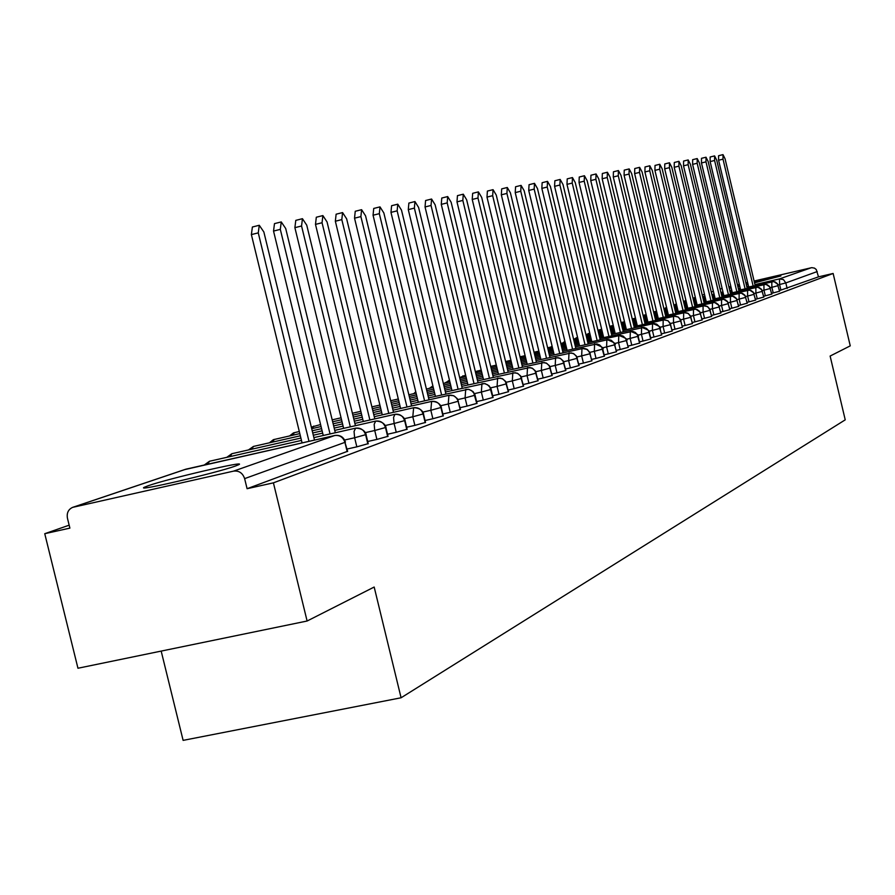 <?xml version="1.0" encoding="UTF-8"?>
<svg xmlns="http://www.w3.org/2000/svg" width="895" height="895" viewBox="0 0 895 895"><rect width="100%" height="100%" fill="white"/><g stroke="black" fill="none" stroke-linecap="round" stroke-linejoin="round"><path stroke-width="1.34" d="M754.239 281.612L780.899 275.94L754.53 282.831M748.075 284.341L746.318 284.755M739.762 286.232L737.894 286.635M731.204 288.022L729.224 288.347M729.168 288.112L731.081 287.496M235.295 466.082C216.321 472.996 133.254 492.284 144.52 487.182L148.458 485.649C168.797 478.489 248.597 459.963 238.685 464.729L235.295 466.082M754.093 281.03L811.765 267.65L814.495 268.12L816.262 269.529L818.5 276.857L833.133 273.467L850.25 345.862L830.124 356.053L845.227 419.844L401.083 697.776L374.177 587.042L307.108 621.018L77.954 668.241L44.75 533.7L69.888 528.117L67.449 518.239C66.566 513.048 68.288 509.423 72.596 507.375L233.573 471.128L334.719 435.518L186.182 469.114L73.58 507.085M69.161 525.175L44.75 533.7M161.178 651.09L183.117 740.378L401.083 697.776M347.663 451.259L247.087 488.704L273.411 482.841L307.108 621.018M347.17 451.595L344.933 442.354L244.626 478.624L247.087 488.704M244.626 478.624C242.69 473.007 239.01 470.513 233.573 471.128M720.083 289.04L722.131 288.458M728.877 286.892L730.835 286.434M737.48 284.89L739.337 284.453M745.882 282.932L747.638 282.529M833.133 273.467L273.411 482.841M737.67 285.718L739.516 285.236M746.038 283.603L747.795 283.167M779.411 290.428L780.91 290.081L779.59 284.52L778.035 284.878M818.5 276.857L780.91 290.081M779.511 291.244L773.213 292.922L771.87 287.306L770.215 287.687M771.613 293.291L773.213 292.922M771.714 294.131L765.326 295.831L763.983 290.148L762.216 290.562M763.625 296.234L765.326 295.831M763.726 297.095L757.259 298.818L755.895 293.068L754.026 293.504M755.447 299.232L757.259 298.818M755.559 300.116L749.003 301.872L747.616 296.055L745.625 296.514M747.079 302.32L749.003 301.872M747.191 303.215L740.534 305.005L739.136 299.109L737.032 299.59M738.498 305.475L740.534 305.005M738.61 306.392L731.864 308.204L730.454 302.242L728.217 302.756M729.705 308.708L731.864 308.204M729.817 309.659L722.981 311.494L721.549 305.452L719.177 306M720.699 312.019L722.981 311.494M720.922 312.993L713.874 314.861L712.42 308.741L709.914 309.323M711.447 315.42L713.874 314.861M675.535 312.187L704.622 305.676L707.05 306.336L709.366 308.518L711.693 316.438L704.533 318.307L703.056 312.12L700.416 312.724M701.971 318.9L704.533 318.307M702.206 319.929L694.945 321.853L693.446 315.588L690.66 316.226M692.238 322.48L694.945 321.853M655.33 319.191L685.212 312.512L687.707 313.183L690.09 315.432L692.495 323.554L685.111 325.489L683.59 319.135L680.647 319.817M682.247 326.149L685.111 325.489M644.836 322.838L675.121 316.069L678.22 317.087L680.077 319.023L682.505 327.257L675.009 329.226L673.476 322.782L670.355 323.498M671.988 329.919L675.009 329.226M634.052 326.585L664.761 319.716L667.905 320.757L669.784 322.715L672.257 331.06L664.638 333.063L663.083 326.53L659.794 327.29M661.45 333.79L664.638 333.063M622.965 330.423L654.111 323.464L656.717 324.158L659.212 326.496L661.729 334.965L653.988 337.001L652.399 330.378L648.942 331.184M650.62 337.773L653.988 337.001M650.9 338.936L643.035 341.04L641.435 334.338L637.777 335.178M639.477 341.856L643.035 341.04M639.768 343.053L631.78 345.201L630.147 338.411L626.299 339.294M628.033 346.063L631.78 345.201M587.836 342.617L620.369 335.345L623.088 336.072L625.694 338.511L628.335 347.338L620.201 349.486L618.546 342.595L614.485 343.523M616.252 350.392L620.201 349.486M575.451 346.913L608.466 339.541L611.229 340.268L613.88 342.751L616.565 351.701L608.287 353.883L606.609 346.891L602.335 347.875M604.125 354.834L608.287 353.883M604.438 356.143L596.025 358.425L594.325 351.321L589.816 352.361M591.64 359.421L596.025 358.425M549.564 355.897L583.607 348.3L586.46 349.05L589.19 351.601L591.975 360.819L583.406 363.09L581.672 355.886L576.928 356.971M578.785 364.142L583.406 363.09M579.11 365.529L570.395 367.901L568.638 360.584L563.637 361.725M565.528 369.008L570.395 367.901M565.864 370.44L556.992 372.857L555.213 365.428L549.933 366.637M551.857 374.02L556.992 372.857M552.215 375.497L543.164 377.958L541.352 370.429L535.803 371.693M537.761 379.189L543.164 377.958M538.13 380.711L528.911 383.228L527.065 375.576L521.214 376.907M523.206 384.526L528.911 383.228M523.586 386.103L514.189 388.676L512.32 380.901L506.145 382.299M508.181 390.041L514.189 388.676M508.573 391.663L498.985 394.292L497.083 386.383L490.583 387.871M492.664 395.724L498.985 394.292M493.067 397.402L483.289 400.099L481.353 392.066L474.495 393.621M476.61 401.609L483.289 400.099M477.035 403.343L467.056 406.095L465.076 397.928L457.848 399.573M460.019 407.695L467.056 406.095M460.444 409.485L450.263 412.304L448.25 403.992L440.631 405.726M442.835 413.982L450.263 412.304M443.293 415.839L432.878 418.737L430.831 410.279L422.798 412.103M425.058 420.493L432.878 418.737M425.517 422.418L414.877 425.382L412.796 416.779L404.316 418.703M406.632 427.239L414.877 425.382M407.113 429.242L396.239 432.274L394.113 423.514L385.163 425.539M387.524 434.243L396.239 432.274M388.027 436.312L376.896 439.423L374.736 430.506L365.283 432.643M367.7 441.492L376.896 439.423M368.225 443.64L356.836 446.84L354.633 437.756L344.642 440.004M347.115 449.022L356.836 446.84M366.021 434.578L354.633 437.756L354.062 431.412L355.628 428.157L313.876 437.61L355.628 428.157C360.584 427.575 363.918 429.813 365.652 434.858L367.856 443.92M204.284 465.008L209.486 461.249L301.47 440.418L209.564 461.238M334.752 430.372L375.665 421.097C380.532 420.527 383.821 422.72 385.521 427.676L387.68 436.581M226.782 457.334L231.861 453.709L300.899 438.058M313.295 435.238L322.659 433.113M354.867 423.402L394.986 414.295C399.774 413.736 403.007 415.895 404.674 420.751L406.789 429.488M248.474 449.939L253.43 446.437L300.351 435.787M312.747 432.967L322.111 430.842M334.193 428.101L343.076 426.076M374.267 416.678L413.635 407.74C418.334 407.191 421.5 409.306 423.134 414.072L425.214 422.664M269.406 442.812L273.378 439.669L299.814 433.605M312.21 430.786L321.573 428.66M333.667 425.908L342.55 423.894M354.331 421.209L362.766 419.296M392.994 410.19L431.625 401.407C436.245 400.882 439.356 402.951 440.955 407.628L443.003 416.063M289.611 435.921L293.482 432.889L299.31 431.513M311.706 428.683L321.07 426.557M333.153 423.805L342.035 421.791M353.827 419.106L362.262 417.182M373.763 414.564L381.762 412.752M411.073 403.925L448.999 395.288C453.541 394.773 456.607 396.821 458.173 401.407L460.175 409.697M311.326 427.139L320.578 424.532M332.66 421.78L341.543 419.766M353.335 417.081L361.759 415.157M373.271 412.539L381.27 410.715M392.502 408.154L400.11 406.419M428.537 397.872L468.264 389.28L471.408 390.488L473.791 392.972L476.767 403.544M332.19 419.844L341.073 417.808M352.854 415.123L361.289 413.199M372.79 410.581L380.8 408.758M392.021 406.196L399.629 404.462M410.604 401.956L417.831 400.311M445.43 392.01L484.452 383.575L487.551 384.76L489.889 387.199L492.821 397.604M352.406 413.244L360.83 411.32M372.331 408.691L380.341 406.867M391.574 404.305L399.17 402.571M410.145 400.065L417.372 398.42M428.078 395.97L434.948 394.404M461.764 386.349L500.126 378.059L503.158 379.223L505.462 381.617L508.338 391.842M371.895 406.878L379.905 405.055M391.126 402.481L398.734 400.747M409.697 398.241L416.925 396.597M427.642 394.147L434.511 392.581M444.983 390.186L451.516 388.687M477.572 380.867L515.285 372.712L518.272 373.853L520.543 376.213L523.362 386.271M390.701 400.725L398.309 398.991M409.272 396.485L416.499 394.829M427.217 392.379L434.086 390.813M444.558 388.419L451.091 386.92M461.339 384.581L467.548 383.161M492.888 375.553L529.974 367.532L532.905 368.662L535.132 370.978L537.917 380.878M408.858 394.784L416.085 393.129M426.803 390.679L433.672 389.112M444.155 386.707L450.677 385.219M460.925 382.87L467.134 381.449M477.169 379.156L483.076 377.802M507.722 370.418L544.194 362.52L547.091 363.627L549.284 365.91L552.014 375.654M426.412 389.034L433.281 387.468M443.752 385.063L450.286 383.563M460.533 381.225L466.742 379.793M476.767 377.5L482.673 376.146M492.485 373.897L498.112 372.611M522.098 365.428L557.988 357.653L560.829 358.75L562.989 360.998L565.674 370.586M443.372 383.474L449.894 381.975M460.142 379.625L466.351 378.205M476.375 375.9L482.293 374.546M492.105 372.298L497.721 371.011M507.331 368.807L512.678 367.588M429.32 388.374L432.889 385.879M536.038 360.584L571.368 352.932L574.165 354.017L576.29 356.232L578.931 365.675M444.446 383.228L449.525 380.431M459.773 378.082L465.982 376.661M476.006 374.356L481.913 373.002M491.724 370.754L497.351 369.467M506.962 367.263L512.309 366.033M521.718 363.873L526.808 362.71M581.985 348.457L581.672 355.886L590.062 353.715L591.785 360.909M459.661 377.623L465.624 375.173M475.648 372.868L481.555 371.514M491.366 369.255L496.993 367.968M506.604 365.764L511.951 364.533M521.36 362.374L526.45 361.2M535.68 359.085L540.524 357.978M562.698 351.343L596.943 343.915L599.661 344.978L601.708 347.115L604.27 356.277M475.368 371.682L481.208 370.06M491.019 367.811L496.635 366.514M506.246 364.31L511.593 363.079M521.013 360.92L526.103 359.745M535.333 357.631L540.177 356.512M549.217 354.442L553.826 353.38M606.855 339.697L606.609 346.891L614.72 344.799L616.398 351.78M490.684 366.413L496.3 365.115M505.91 362.9L511.258 361.669M520.677 359.51L525.768 358.336M534.986 356.221L539.83 355.102M548.881 353.022L553.49 351.97M562.362 349.923L566.748 348.916M618.769 335.502L618.546 342.595L626.534 340.525L628.178 347.417M505.585 361.546L510.933 360.316M520.342 358.145L525.432 356.971M534.662 354.856L539.506 353.738M548.545 351.657L553.166 350.594M562.026 348.558L566.423 347.551M575.116 345.548L579.3 344.586M599.874 338.444L632.62 331.34L635.215 332.358L637.184 334.394L639.623 343.165M520.029 356.825L525.119 355.651M534.337 353.525L539.182 352.417M548.232 350.325L552.841 349.274M561.713 347.226L566.099 346.22M574.803 344.217L578.975 343.255M587.523 341.286L591.494 340.368M611.587 334.383L643.852 327.38L646.414 328.375L648.349 330.389L650.754 339.048M534.035 352.238L538.88 351.131M547.919 349.039L552.528 347.987M561.4 345.94L565.797 344.933M574.489 342.919L578.673 341.957M587.209 339.988L591.181 339.082M599.572 337.147L603.353 336.274M652.544 323.61L652.399 330.378L660.007 328.42L661.584 335.032M547.617 347.797L552.237 346.734M561.098 344.687L565.495 343.68M574.187 341.666L578.371 340.704M586.907 338.735L590.89 337.818M599.27 335.893L603.051 335.021M611.285 333.119L614.887 332.291M663.195 319.862L663.083 326.53L670.568 324.605L672.123 331.128M560.807 343.479L565.192 342.438M573.896 340.458L578.081 339.496M586.617 337.527L590.588 336.609M598.979 334.674L602.76 333.801M610.994 331.9L614.596 331.072M622.674 329.203L626.108 328.409M673.566 316.203L673.476 322.782L680.849 320.891L682.382 327.324M573.617 339.272L577.79 338.31M586.337 336.341L590.308 335.424M598.688 333.488L602.48 332.616M610.703 330.714L614.306 329.886M622.394 328.017L625.829 327.223M633.761 325.388L637.027 324.639M683.668 312.657L683.59 319.135L690.85 317.266L692.372 323.621M574.131 339.16L577.521 337.158M586.057 335.189L590.04 334.271M598.419 332.336L602.201 331.463M610.435 329.561L614.037 328.733M622.115 326.865L625.549 326.071M633.492 324.236L636.748 323.487M644.557 321.685L647.667 320.969M665.567 315.644L695.672 309.111L699.856 311.93L702.094 320.007M585.945 334.708L589.771 333.153M598.151 331.217L601.932 330.344M610.166 328.443L613.769 327.615M621.846 325.746L625.281 324.952M633.224 323.117L636.479 322.357M644.288 320.555L647.398 319.839M655.062 318.072L658.015 317.389M703.09 305.81L703.056 312.12L710.104 310.308L711.581 316.494M597.927 330.289L601.675 329.259M609.898 327.357L613.511 326.518M621.589 324.65L625.023 323.856M632.955 322.021L636.222 321.271M644.031 319.47L647.13 318.743M654.804 316.975L657.758 316.293M665.298 314.548L668.117 313.899M685.246 308.809L714.579 302.454L718.64 305.195L720.822 313.071M609.73 326.272L613.254 325.467M621.331 323.587L624.766 322.804M632.709 320.958L635.965 320.209M643.774 318.407L646.884 317.68M654.547 315.913L657.501 315.23M665.052 313.485L667.86 312.836M675.277 311.113L677.951 310.498M694.721 305.519L723.675 299.243L727.68 301.951L729.839 309.726M621.085 322.558L624.52 321.764M632.463 319.929L635.718 319.179M643.527 317.367L646.626 316.651M654.301 314.872L657.254 314.19M664.806 312.444L667.614 311.796M675.031 310.084L677.705 309.457M684.999 307.768L687.539 307.186M703.962 302.309L732.546 296.111L736.495 298.796L738.621 306.47M632.217 318.922L635.484 318.172M643.281 316.36L646.391 315.644M654.066 313.865L657.019 313.183M664.56 311.438L667.368 310.789M674.785 309.066L677.459 308.451M684.753 306.761L687.293 306.168M694.475 304.513L696.892 303.953M712.979 299.187L741.205 293.057L745.099 295.708L747.202 303.282M643.046 315.376L646.156 314.66M653.831 312.881L656.785 312.198M664.325 310.453L667.133 309.804M674.55 308.081L677.224 307.466M684.518 305.777L687.058 305.184M694.24 303.528L696.657 302.969M703.727 301.324L706.021 300.798M721.773 296.133L749.652 290.081L753.5 292.699L755.57 300.183M653.596 311.93L656.55 311.247M664.101 309.491L666.909 308.842M674.327 307.119L677 306.504M684.295 304.815L686.834 304.222M694.017 302.566L696.433 302.007M703.492 300.362L705.786 299.836M712.744 298.225L714.926 297.722M730.365 293.146L757.908 287.172L761.701 289.756L763.748 297.151M663.877 308.562L666.685 307.914M674.103 306.191L676.777 305.575M684.071 303.875L686.61 303.293M693.793 301.626L696.209 301.067M703.269 299.422L705.562 298.896M712.521 297.285L714.702 296.782M721.549 295.193L723.619 294.712M738.755 290.237L765.963 284.33L769.711 286.881L771.725 294.198M673.89 305.284L676.553 304.658M683.858 302.969L686.398 302.376M693.569 300.709L695.986 300.149M703.056 298.516L705.349 297.979M712.308 296.368L714.478 295.865M721.336 294.276L723.395 293.795M730.141 292.229L732.099 291.781M746.945 287.384L773.828 281.556L777.531 284.084L779.523 291.3M683.646 302.074L686.185 301.492M693.368 299.825L695.773 299.266M702.843 297.621L705.137 297.095M712.096 295.473L714.266 294.97M721.124 293.381L723.182 292.9M729.928 291.334L731.886 290.886M738.543 289.342L740.389 288.906M674.058 305.24L676.351 303.785M314.481 440.083L263.857 231.984L259.27 225.272L258.263 232.868L251.372 234.591L252.39 227.006L259.27 225.272M302.074 442.891L251.372 234.591M308.988 441.325L258.263 232.868M335.323 432.755L285.706 228.516L281.254 221.926L280.314 229.366L273.534 231.067L274.485 223.627L281.254 221.926M323.24 435.485L273.534 231.067M330.042 433.952L280.314 229.366M355.427 425.684L306.75 225.171L302.443 218.693L301.559 225.999L294.891 227.666L295.786 220.371L302.443 218.693M343.635 428.358L294.891 227.666M350.325 426.848L301.559 225.999M374.804 418.882L327.055 221.949L322.871 215.583L322.055 222.743L315.487 224.388L316.315 217.228L322.871 215.583M363.303 421.489L315.487 224.388M369.881 420.001L322.055 222.743M393.509 412.304L346.645 218.85L342.572 212.585L341.812 219.611L335.345 221.233L336.128 214.196L342.572 212.585M382.277 414.866L335.345 221.233M388.766 413.389L341.812 219.611M411.566 405.961L365.563 215.852L361.602 209.687L360.898 216.59L354.532 218.179L355.248 211.276L361.602 209.687M400.602 408.456L354.532 218.179M406.979 407.012L360.898 216.59M429.018 399.841L383.843 212.943L379.995 206.879L379.323 213.659L373.058 215.225L373.73 208.445L379.995 206.879M418.301 402.28L373.058 215.225M424.588 400.848L379.323 213.659M445.889 393.912L401.508 210.146L397.76 204.172L397.145 210.84L390.97 212.383L391.596 205.716L397.76 204.172M435.406 396.306L390.97 212.383M441.604 394.885L397.145 210.84M462.212 388.184L418.591 207.439L414.944 201.554L414.374 208.099L408.288 209.62L408.87 203.076L414.944 201.554M451.964 390.522L408.288 209.62M458.061 389.135L414.374 208.099M478.008 382.635L435.127 204.81L431.58 199.026L431.043 205.458L425.047 206.958L425.584 200.525L431.58 199.026M467.973 384.928L425.047 206.958M473.992 383.552L431.043 205.458M493.302 377.276L451.147 202.27L447.679 196.564L447.187 202.897L441.269 204.373L441.772 198.041L447.679 196.564M483.49 379.514L441.269 204.373M489.42 378.16L447.187 202.897M508.114 372.074L466.653 199.809L463.286 194.193L462.827 200.424L456.987 201.867L457.457 195.647L463.286 194.193M498.504 374.267L456.987 201.867M504.355 372.935L462.827 200.424M522.479 367.028L481.689 197.426L478.4 191.888L477.975 198.019L472.224 199.451L472.661 193.32L478.4 191.888M513.07 369.187L472.224 199.451M518.832 367.867L477.975 198.019M536.418 362.139L496.266 195.11L493.055 189.662L492.664 195.681L486.992 197.101L487.395 191.071L493.055 189.662M527.189 364.254L486.992 197.101M532.872 362.956L492.664 195.681M549.933 357.407L510.418 192.873L507.286 187.491L506.917 193.421L501.323 194.819L501.692 188.879L507.286 187.491M540.882 359.477L501.323 194.819M546.498 358.19L506.917 193.421M563.044 352.798L524.146 190.691L521.08 185.388L520.756 191.228L515.229 192.604L515.565 186.764L521.08 185.388M554.184 354.834L515.229 192.604M559.711 353.57L520.756 191.228M575.787 348.334L537.481 188.576L534.483 183.341L534.181 189.102L528.732 190.456L529.046 184.694L534.483 183.341M567.083 350.337L528.732 190.456M572.554 349.072L534.181 189.102M588.172 343.993L550.425 186.529L547.505 181.361L547.225 187.033L541.844 188.364L542.135 182.703L547.505 181.361M579.624 345.951L541.844 188.364M585.017 344.72L547.225 187.033M600.198 339.776L563.011 184.527L560.158 179.436L559.901 185.019L554.587 186.339L554.855 180.756L560.158 179.436M591.819 341.7L554.587 186.339M597.144 340.48L559.901 185.019M611.889 335.67L575.25 182.591L572.453 177.557L572.229 183.061L566.982 184.37L567.217 178.866L572.453 177.557M603.666 337.572L566.982 184.37M608.924 336.363L572.229 183.061M623.267 331.687L587.154 180.701L584.424 175.733L584.211 181.17L579.031 182.446L579.244 177.02L584.424 175.733M615.189 333.544L579.031 182.446M620.38 332.347L584.211 181.17M634.342 327.805L598.733 178.866L596.059 173.966L595.869 179.313L590.756 180.589L590.946 175.23L596.059 173.966M626.399 329.64L590.756 180.589M631.523 328.454L595.869 179.313M645.116 324.024L610.01 177.076L607.392 172.243L607.224 177.512L602.167 178.765L602.335 173.496L607.392 172.243M637.318 325.825L602.167 178.765M642.375 324.661L607.224 177.512M655.61 320.354L620.985 175.33L618.411 170.553L618.266 175.767L613.276 176.997L613.433 171.795L618.411 170.553M647.935 322.122L613.276 176.997M652.947 320.969L618.266 175.767M665.835 316.774L631.68 173.641L629.163 168.92L629.028 174.055L624.095 175.275L624.229 170.139L629.163 168.92M658.284 318.508L624.095 175.275M663.229 317.367L629.028 174.055M675.792 313.284L642.095 171.985L639.623 167.331L639.511 172.388L634.633 173.596L634.756 168.528L639.623 167.331M668.375 314.995L634.633 173.596M673.264 313.865L639.511 172.388M685.503 309.883L652.242 170.374L649.826 165.776L649.736 170.777L644.915 171.963L645.015 166.962L649.826 165.776M678.197 311.561L644.915 171.963M683.03 310.453L649.736 170.777M694.967 306.56L662.143 168.808L659.772 164.255L659.693 169.189L654.927 170.374L655.017 165.441L659.772 164.255M687.785 308.227L654.927 170.374M692.562 307.119L659.693 169.189M704.197 303.327L671.798 167.275L669.471 162.778L669.415 167.656L664.694 168.819L664.772 163.942L669.471 162.778M697.138 304.96L664.694 168.819M701.848 303.875L669.415 167.656M713.214 300.172L681.218 165.776L678.936 161.335L678.891 166.146L674.226 167.298L674.293 162.487L678.936 161.335M706.256 301.783L674.226 167.298M710.921 300.698L678.891 166.146M722.008 297.095L690.414 164.322L688.177 159.936L688.143 164.68L683.534 165.821L683.579 161.066L688.177 159.936M715.15 298.684L683.534 165.821M719.77 297.61L688.143 164.68M730.588 294.086L699.387 162.901L697.194 158.56L697.171 163.248L692.607 164.378L692.64 159.679L697.194 158.56M723.842 295.652L692.607 164.378M728.407 294.589L697.171 163.248M738.968 291.155L708.158 161.503L705.998 157.218L705.987 161.85L701.479 162.957L701.49 158.326L705.998 157.218M732.323 292.687L701.479 162.957M736.831 291.647L705.987 161.85M747.157 288.279L716.716 160.149L714.59 155.909L714.59 160.485L710.138 161.581L710.138 157.005L714.59 155.909M740.601 289.801L710.138 161.581M745.076 288.772L714.59 160.485M755.156 285.483L725.073 158.818L722.992 154.622L723.003 159.153L718.596 160.239L718.584 155.719L722.992 154.622M748.701 286.982L718.596 160.239M753.12 285.952L723.003 159.153M347.685 451.371L344.933 442.354C343.154 437.207 339.753 434.925 334.719 435.518L184.762 469.595M721.28 288.66L720.095 289.063M711.268 292.016L713.393 291.3L711.268 292.027M704.477 294.321L702.239 295.081L704.466 294.31M695.337 297.408L692.976 298.203L695.325 297.386M684.932 301.783L685.425 300.742L684.843 300.921L685.973 300.619M693.155 298.952L695.572 298.393M702.631 296.748L704.924 296.223M711.883 294.612L714.065 294.097M720.911 292.508L722.981 292.027M729.727 290.461L731.685 290.014M738.33 288.47L740.187 288.033M746.732 286.512L748.488 286.109M754.944 284.61L779.5 278.904L811.206 267.75M817.247 271.565L785.821 282.932L787.141 288.481M779.5 278.904L783.461 279.598L785.821 282.932L779.59 284.52L779.5 278.904M207.73 464.225L209.486 461.249M335.066 435.44L334.831 435.485C340.156 434.802 343.691 437.028 345.448 442.13L345.414 442.029M185.556 469.282L186.507 469.036M388.05 436.413L385.89 427.508C386.394 429.555 386.237 421.209 375.665 421.097L374.166 424.286L374.736 430.506L385.868 427.418M230.172 456.573L231.861 453.709M368.248 443.752L366.044 434.679C366.558 436.771 366.402 428.269 355.628 428.157L355.695 428.134M407.135 429.331L405.021 420.594C405.513 422.597 405.357 414.419 394.986 414.295L393.543 417.417L394.113 423.514L404.999 420.505M251.808 449.189L253.43 446.437M425.539 422.507L423.469 413.926C423.95 415.884 423.794 407.874 413.635 407.74L412.796 416.779L423.447 413.848M272.695 442.063L274.239 439.423M443.305 415.929L441.269 407.493C441.75 409.418 441.593 401.553 431.625 401.407L430.831 410.279L441.257 407.415M292.855 435.183L294.332 432.643M448.932 395.299L448.25 403.992L458.453 401.195M312.333 428.548L313.753 426.087M465.713 389.392L465.076 397.928L475.066 395.198M481.935 383.686L481.353 392.066L491.131 389.392M497.62 378.16L497.083 386.383L506.671 383.776M512.813 372.812L512.32 380.901L521.718 378.339M527.513 367.632L527.065 375.576L536.284 373.081M541.766 362.609L541.352 370.429L550.403 367.979M555.582 357.754L555.213 365.428L564.096 363.034M432.195 387.714L432.923 385.991M568.985 353.033L568.638 360.584L577.365 358.235M447.287 382.579L448.305 380.722M461.921 377.589L462.905 375.788M594.604 344.016L594.325 351.321L602.749 349.072M476.14 372.756L477.08 371.011M582.153 348.423L587.422 349.497L590.241 353.581M607.045 339.652C613.903 342.237 616.521 343.926 614.899 344.72L614.887 344.676M630.337 331.43L630.147 338.411L638.146 336.274L639.78 343.098M626.69 340.458L626.679 340.413C628.29 339.675 625.717 338.008 618.971 335.457M641.592 327.469L641.435 334.338L649.3 332.246L650.9 338.97M652.768 323.565C659.212 326.015 661.673 327.615 660.152 328.364L660.141 328.331M663.441 319.806L668.028 320.723L670.691 324.516M576.593 338.59L577.297 337.214M673.812 316.159L678.343 317.065L680.972 320.802M693.502 309.189L693.446 315.588L700.718 313.664M587.702 334.808L588.384 333.477M683.925 312.601L688.389 313.507L690.974 317.188M598.531 331.128L599.191 329.83M712.442 302.521L712.42 308.741L719.468 306.884M710.216 310.252L707.699 306.649L703.369 305.754M721.549 299.31L721.549 305.452L728.385 303.629M730.443 296.178L730.454 302.242L737.189 300.44M739.113 293.135L739.136 299.109L745.792 297.341M747.582 290.148L747.616 296.055L754.183 294.31M755.839 287.239L755.895 293.068L762.372 291.345M763.916 284.397L763.983 290.148L770.371 288.458M771.792 281.623L771.87 287.306L778.18 285.639M676.206 304.736L676.407 304.02M72.998 507.241L185.265 469.383M448.999 395.288L453.743 395.713L457.39 398.745L460.466 409.563M465.78 389.381L468.935 389.347L473.041 391.562L474.909 394.639L477.046 403.421M482.013 383.664L485.112 383.631L489.14 385.812L490.975 388.833L493.078 397.481M497.721 378.137L502.218 378.563L505.664 381.438L508.584 391.73M398.185 398.499L397.66 399.136M512.924 372.79L517.344 373.204L520.722 376.034L523.597 386.159M415.772 391.831L413.736 393.666M527.636 367.61L531.988 368.024L535.311 370.81L538.141 380.778M541.9 362.587L546.174 363.001L549.44 365.742L552.226 375.553M555.728 357.72L559.934 358.134L563.145 360.83L565.886 370.496M569.142 352.999L573.27 353.413L576.425 356.065L579.121 365.585M594.783 343.971C601.753 346.589 604.405 348.3 602.76 349.106L604.449 356.199M638.157 336.307C639.735 335.547 637.195 333.902 630.55 331.385M649.3 332.28C650.855 331.519 648.36 329.908 641.816 327.413M552.058 345.996L550.951 347.025M564.935 341.375L562.686 343.042M693.77 309.133L697.004 309.435L699.599 311.359L702.217 319.951M712.722 302.465L715.866 302.767L718.394 304.636L720.934 313.015M721.84 299.254L724.939 299.556L727.434 301.402L729.94 309.681M730.734 296.122L733.799 296.424L736.249 298.248L738.722 306.414M739.415 293.068L742.436 293.37L744.853 295.171L747.303 303.237M747.884 290.092L750.871 290.394L753.254 292.173L755.671 300.138M666.506 307.186L665.108 308.272M756.163 287.172L759.105 287.485L761.455 289.242L763.838 297.106M764.24 284.33L767.138 284.632L769.465 286.378L771.814 294.153M684.843 300.921L683.534 301.626M772.128 281.556L774.992 281.858L777.285 283.581L779.612 291.267"/></g></svg>
